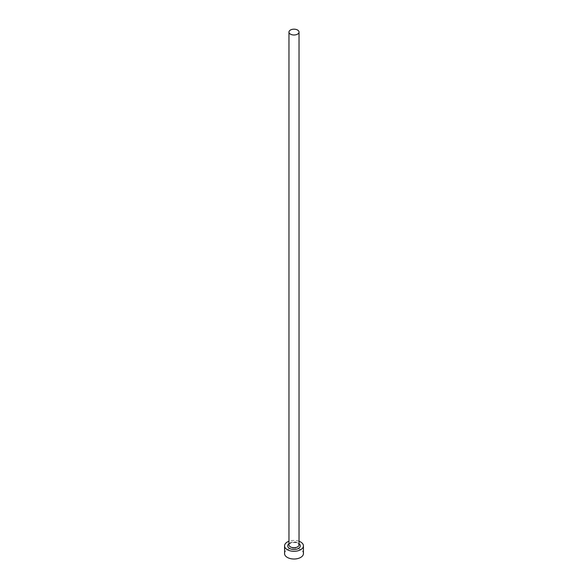 <?xml version="1.0" encoding="UTF-8"?>
<svg xmlns="http://www.w3.org/2000/svg" width="588" height="588" viewBox="0 0 588 588"><rect width="100%" height="100%" fill="white"/><g stroke="black" fill="none" stroke-linecap="round" stroke-linejoin="round"><path stroke-width="0.44" stroke-dasharray="2.94 2.21" d="M303.437 553.565A9.437 5.446 0 0 0 300.674 549.714A9.437 5.446 0 0 0 290.391 548.53A9.437 5.446 0 0 0 284.563 553.565M299.035 541.247A9.437 5.446 0 0 0 288.965 541.247M288.965 543.68A6.292 3.631 180 0 1 298.447 543.29A6.292 3.631 180 0 1 299.035 543.68M297.557 542.775A5.035 2.903 0 0 0 292.074 542.143A5.035 2.903 0 0 0 288.965 544.833C287.187 544.679 293.25 540.857 297.822 543.349L299.035 544.833A5.035 2.903 0 0 0 297.557 542.775"/><path stroke-width="0.88" d="M290.443 34.141A5.035 2.903 0 0 0 295.926 34.773A5.035 2.903 0 0 0 299.035 32.083A5.035 2.903 0 0 0 297.557 30.032A5.035 2.903 0 0 0 292.074 29.4A5.035 2.903 0 0 0 288.965 32.083A5.035 2.903 0 0 0 290.443 34.141M288.965 541.247A9.437 5.446 0 0 0 284.563 545.862A9.437 5.446 0 0 0 287.326 549.714A9.437 5.446 0 0 0 297.609 550.89A9.437 5.446 0 0 0 303.437 545.862A9.437 5.446 0 0 0 300.674 542.004A9.437 5.446 0 0 0 299.035 541.247M284.563 545.862L284.563 553.565A9.437 5.446 0 0 0 287.326 557.417A9.437 5.446 0 0 0 297.609 558.6A9.437 5.446 0 0 0 303.437 553.565L303.437 545.862M299.035 543.68A6.292 3.631 180 0 1 298.123 548.604A6.292 3.631 180 0 1 289.553 548.428A6.292 3.631 180 0 1 288.965 543.68M288.965 32.083L288.965 544.833A5.035 2.903 0 0 0 290.443 546.884A5.035 2.903 0 0 0 295.926 547.516A5.035 2.903 0 0 0 299.035 544.833L299.035 32.083"/></g></svg>
